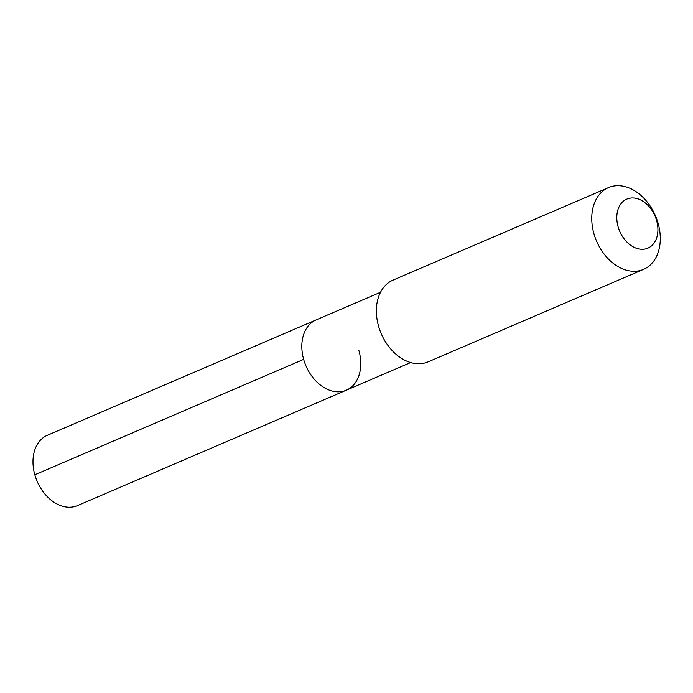 <?xml version="1.0" encoding="UTF-8"?>
<svg xmlns="http://www.w3.org/2000/svg" width="693" height="693" viewBox="0 0 693 693"><rect width="100%" height="100%" fill="white"/><g stroke="black" fill="none" stroke-linecap="round" stroke-linejoin="round"><path stroke-width="1.04" d="M410.706 362.552L346.387 390.168A38.245 27.564 66.8 0 1 303.664 359.372A38.245 27.564 -113.2 0 1 316.216 319.871A38.245 27.564 -113.2 0 0 303.664 359.372L34.823 474.783L303.664 359.372A38.245 27.564 66.8 0 0 346.387 390.168A38.245 27.564 66.8 0 0 358.931 350.675M378.517 326.013A44.473 32.043 -113.2 0 1 393.104 280.085L608.48 187.63A44.473 32.043 -113.2 0 1 658.151 223.441A44.473 32.043 66.8 0 1 643.563 269.369L428.196 361.824A44.473 32.043 66.8 0 1 378.517 326.013M608.48 187.63A44.473 32.043 -113.2 0 0 593.892 233.558A44.473 32.043 66.8 0 0 643.563 269.369M618.078 226.663A26.689 19.231 -113.2 0 1 630.188 198.146A26.689 19.231 -113.2 0 1 656.635 220.599A26.689 19.231 66.8 0 1 644.525 249.116A26.689 19.231 66.8 0 1 618.078 226.663M346.387 390.168L77.538 505.578A38.245 27.564 66.8 0 1 34.823 474.783A38.245 27.564 -113.2 0 1 47.367 435.282L380.535 292.264"/></g></svg>

